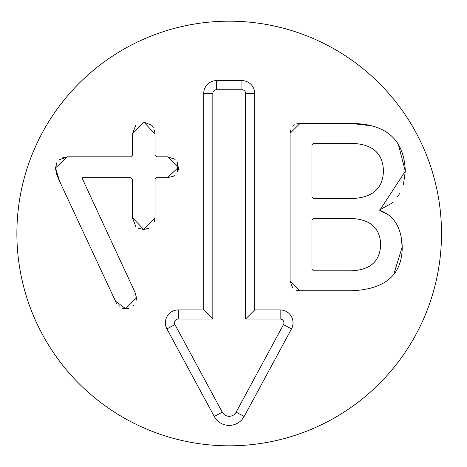 <?xml version="1.0" encoding="UTF-8"?>
<svg xmlns="http://www.w3.org/2000/svg" width="467" height="467" viewBox="0 0 467 467"><rect width="100%" height="100%" fill="white"/><g stroke="black" fill="none" stroke-linecap="round" stroke-linejoin="round"><path stroke-width="0.7" d="M351.172 123.475C386.18 123.632 404.224 139.575 405.303 171.284L379.7 210.343C394.014 215.421 401.521 227.627 402.227 246.967C402.175 274.736 385.368 289.324 351.82 290.731L299.96 290.731L290.071 280.842L290.071 133.358L299.96 123.475L351.172 123.475L371.323 125.769M398.211 143.836L405.303 171.284L403.43 184.669M116.674 303.684L59.659 181.412L55.561 167.863L67.505 156.813L130.789 156.813L132.394 155.207L132.394 133.994L135.693 125.255M55.701 170.146L55.561 167.863L57.027 162.107M58.644 160.053L67.505 156.813L61.51 158.085M59.659 181.412L58.842 179.614M57.301 175.954L56.437 173.52M177.658 171.763L177.658 162.569M154.425 129.943L155.038 133.994L155.038 155.207L156.643 156.813L167.519 156.813L178.569 167.151L178.108 170.537M129.073 308.232L125.623 308.705L122.331 308.185M119.126 306.405L118.49 305.844M135.728 226.46L132.394 217.604L132.394 179.275L130.789 177.67L82.122 177.67L82.122 178.201L135.068 292.476L136.498 297.829L136.025 301.057M133.714 305.325L133.288 305.762M149.878 227.919L143.807 229.548L137.847 228.083M173.461 176.222L167.519 177.67L156.643 177.67L155.038 179.275L155.038 217.604L154.425 221.755M175.253 174.985L174.267 175.738M167.519 156.813L175.16 159.34M132.394 133.994L143.807 122.045L151.74 125.255L153.293 127.293M155.038 217.604L143.807 229.548L132.394 217.604M178.569 167.151L167.519 177.67M135.068 292.476L136.498 297.829L125.623 308.705L115.104 300.859M143.807 122.045L155.038 133.994M399.594 193.601L397.662 196.66M393.045 202.077L391.69 203.291L379.7 209.858M299.96 290.731L296.539 290.299M292.716 288.104L290.071 280.842M311.956 144.863L311.956 197.051L313.41 198.51L352.632 198.51C372.73 197.541 382.993 188.353 383.425 170.957C382.993 153.456 372.73 144.274 352.632 143.41L313.41 143.41L311.956 144.863M313.41 218.445L311.956 219.904L311.956 269.336L313.41 270.796L351.336 270.796C370.296 270.037 380.074 261.286 380.669 244.539C380.074 228.059 370.296 219.362 351.336 218.445L313.41 218.445M290.071 133.358L290.427 130.17M292.587 126.143L294.333 124.788M296.539 123.889L299.96 123.475M400.744 234.311L402.227 246.967L393.78 274.193M379.7 210.343L387.295 214.283M397.294 225.333L398.392 227.493M203.723 93.377A12.737 12.737 0 0 1 216.46 80.633L241.941 80.633A12.737 12.737 0 0 1 254.678 93.377L254.678 309.93L280.153 309.93A12.872 12.872 0 0 1 291.478 328.926L244.142 416.494A16.987 16.987 0 0 1 214.26 416.494L166.923 328.926A12.872 12.872 0 0 1 178.248 309.93L203.723 309.93L203.723 93.377L212.824 93.377L212.824 319.037L178.248 319.037A3.771 3.771 0 0 0 174.927 324.594L222.263 412.168A7.881 7.881 0 0 0 236.133 412.168L283.469 324.594A3.771 3.771 0 0 0 280.153 319.037L245.578 319.037L245.578 93.377A3.637 3.637 0 0 0 241.941 89.74L216.46 89.74A3.637 3.637 0 0 0 212.824 93.377M203.723 309.93L212.824 319.037M254.678 309.93L245.578 319.037M441.513 233.5A212.31 212.31 0 0 1 123.043 417.37A212.31 212.31 0 0 1 123.043 49.63A212.31 212.31 0 0 1 441.513 233.5M55.561 167.863L56.449 173.566L59.046 180.075M404.054 182.264L403.797 183.333M376.116 151.641L376.746 152.306M216.46 80.633L216.46 89.74M178.248 309.93L178.248 319.037M166.923 328.926L174.927 324.594M214.26 416.494L222.263 412.168M244.142 416.494L236.133 412.168M291.478 328.926L283.469 324.594M280.153 309.93L280.153 319.037M254.678 93.377L245.578 93.377M241.941 80.633L241.941 89.74"/></g></svg>
